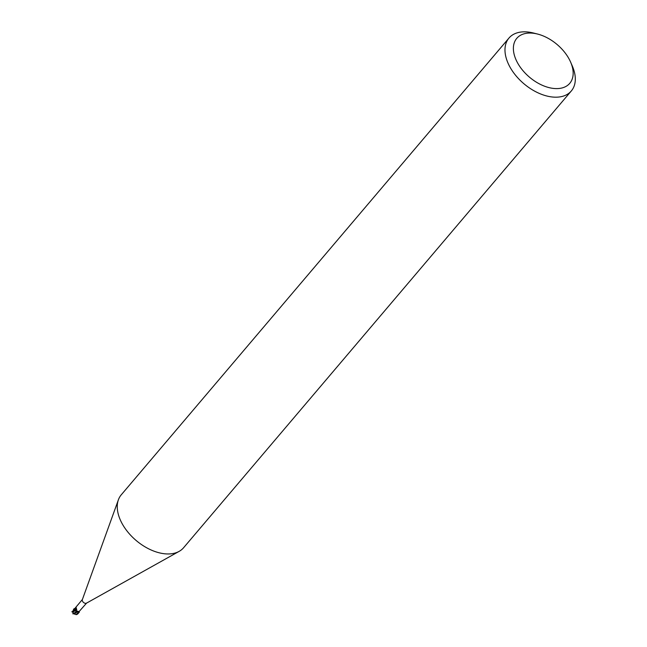<?xml version="1.0" encoding="UTF-8"?>
<svg xmlns="http://www.w3.org/2000/svg" width="647" height="647" viewBox="0 0 647 647"><rect width="100%" height="100%" fill="white"/><g stroke="black" fill="none" stroke-linecap="round" stroke-linejoin="round"><path stroke-width="0.97" d="M570.622 62.12L572.32 66.034A40.882 25.168 -139.7 0 1 573.606 69.366A40.882 25.168 -139.7 0 1 571.309 90.968L183.586 547.742A40.882 25.168 -139.7 0 1 179.146 551.365A40.882 25.168 -139.7 0 1 145.518 547.119A40.882 25.168 -139.7 0 1 118.951 516.427A40.882 25.168 -139.7 0 1 118.393 499.799A40.882 25.168 -139.7 0 1 121.248 494.826L508.971 38.052A40.882 25.168 -139.7 0 1 533.411 33.005L537.552 34.048A34.752 21.391 -139.7 0 1 570.622 62.12A34.752 21.391 -139.7 0 1 571.713 64.951A34.752 21.391 -139.7 0 1 552.457 88.299A34.752 21.391 -139.7 0 1 514.826 56.693A34.752 21.391 -139.7 0 1 537.552 34.048M86.722 602.939A2.758 1.698 -139.7 0 1 86.423 603.19A2.758 1.698 -139.7 0 1 84.15 602.899A2.758 1.698 -139.7 0 1 82.363 600.828A2.758 1.698 -139.7 0 1 82.323 599.704L118.393 499.799M571.309 90.968A40.882 25.168 -139.7 0 1 537.172 92.44A40.882 25.168 -139.7 0 1 506.682 59.653A40.882 25.168 -139.7 0 1 508.971 38.052M74.324 609.733L71.866 611.795L76.233 609.07L74.332 609.725L75.562 607.711L76.168 607.606L76.403 608.237C75.909 610.17 76.637 611.237 78.578 611.447L79.241 611.738L78.934 612.062L77.43 611.771A2.628 1.617 -139.7 0 1 76.904 611.722A2.628 1.617 -139.7 0 1 74.882 610.509A2.628 1.617 -139.7 0 1 74.332 609.725A2.758 1.698 -139.7 0 1 74.454 608.916L82.387 599.518M76.168 607.606A3.324 0.534 148.1 0 0 75.562 607.711L76.168 607.606L76.403 608.237A3.17 0.51 148.1 0 0 74.712 608.73M79.387 611.237L86.593 603.085M78.578 611.447L79.241 611.738A4.61 0.736 148.1 0 0 78.748 611.933L76.605 611.609M76.767 609.442L74.64 609.037A1.318 0.809 -139.7 0 0 75.958 609.215A2.628 1.617 -139.7 0 1 76.217 609.223M76.783 609.369L74.575 608.997M77.559 611.682A1.318 0.809 -139.7 0 1 78.748 611.933L79.298 612.305M77.454 611.755L77.438 611.763A3.34 0.534 148.1 0 1 78.279 611.455M79.233 611.755A2.96 1.828 -139.7 0 1 79.104 612.191A2.96 1.82 -139.7 0 0 79.233 611.755M74.607 610.21L74.146 609.337A2.96 1.828 -139.7 0 1 74.292 608.795A2.96 1.82 -139.7 0 0 74.154 609.337L74.882 610.509M72.747 613.825L76.572 611.674M74.631 609.045L74.114 608.657L74.64 609.037M73.443 613.429L73.03 612.693L73.766 609.037M79.266 611.714L79.306 611.868A3.065 1.884 -139.7 0 1 79.185 612.248L76.144 614.634L73.354 613.453M76.75 614.488A2.653 2.256 -52.9 0 0 78.044 613.631L78.327 613.299A3.065 1.884 40.3 0 0 78.352 613.267M74.13 614.06L73.434 613.413M73.386 609.765A2.653 0.623 73.1 0 1 73.467 609.555L73.952 608.981M73.418 609.611L74.154 609.337M74.049 614.116L77.365 611.836L78.732 611.965L76.022 614.65M74.211 608.738L73.701 609.369L74.211 608.738A3.065 1.884 -139.7 0 0 74.081 609.11M76.233 609.07L76.322 610.008L72.666 612.288L71.866 611.795M86.423 603.19L179.146 551.365M76.767 610.8L76.322 610.008M76.144 614.634A3.065 3.065 0 0 0 77.494 614.124M78.635 612.944L78.182 613.477"/></g></svg>
